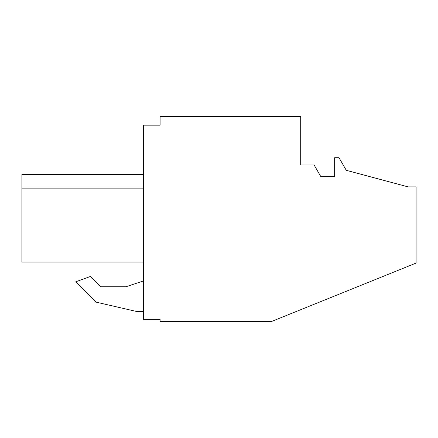<?xml version="1.0" encoding="UTF-8"?>
<svg xmlns="http://www.w3.org/2000/svg" width="438" height="438" viewBox="0 0 438 438"><rect width="100%" height="100%" fill="white"/><g stroke="black" fill="none" stroke-linecap="round" stroke-linejoin="round"><path stroke-width="0.66" d="M160.089 319.368L160.089 321.552L271.368 321.552L416.1 263.074L416.1 186.878L408.101 186.878L346.277 170.311L339.007 157.713L334.643 157.713L334.643 176.624L320.824 176.624L314.106 164.989L300.698 164.989L300.698 116.448L160.089 116.448L160.089 125.175L143.363 125.175L143.363 319.368L160.089 319.368M136.087 311.369L143.363 311.369L136.087 311.369L96.103 302.138L136.087 311.369M143.363 280.972L125.903 286.764L100.789 286.764L90.463 276.438L75.758 281.793L96.103 302.138L75.758 281.793M21.9 262.066L143.363 262.066L21.9 262.066L21.9 188.121L143.363 188.121L21.9 188.121L21.9 174.483L143.363 174.483L21.9 174.483M125.903 286.764L100.789 286.764"/></g></svg>
